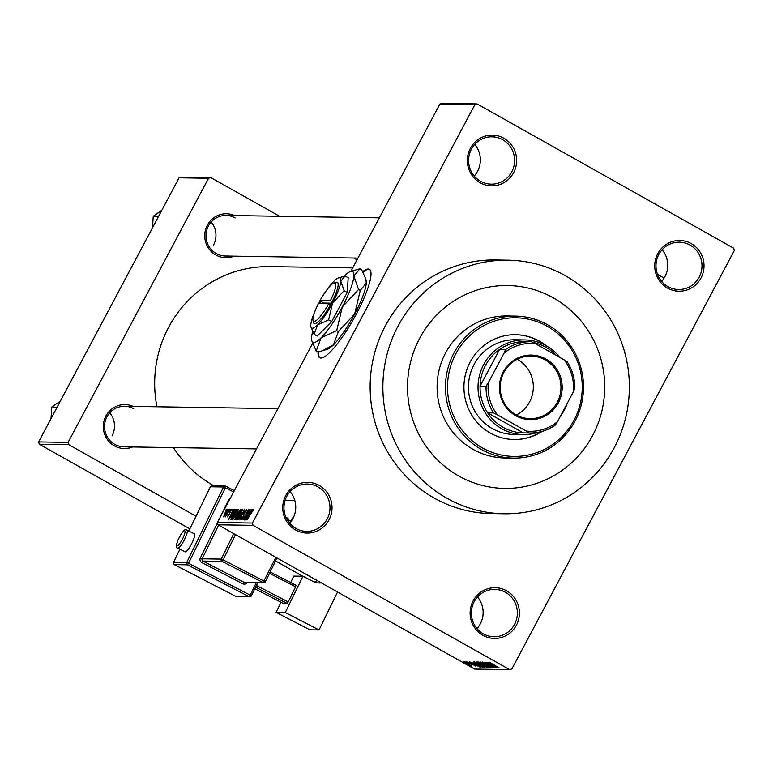 <?xml version="1.0" encoding="UTF-8"?>
<svg xmlns="http://www.w3.org/2000/svg" width="773" height="773" viewBox="0 0 773 773"><rect width="100%" height="100%" fill="white"/><g stroke="black" fill="none" stroke-linecap="round" stroke-linejoin="round"><path stroke-width="1.16" d="M667.543 288.107A25.364 24.649 -89.1 0 1 657.755 253.689A25.364 24.649 -89.1 0 1 691.217 243.592A25.364 24.649 -89.1 0 1 701.005 278A25.364 24.649 -89.1 0 1 667.543 288.107M690.028 245.07A23.673 23.006 90.9 0 0 679.351 242.171A23.673 23.006 90.9 0 0 656.741 259.805A23.673 23.006 90.9 0 0 667.94 286.609A23.673 23.006 90.9 0 0 678.617 289.508A23.673 23.006 90.9 0 0 701.227 271.864A23.673 23.006 90.9 0 0 690.028 245.07M482.922 635.319A25.364 24.649 -89.1 0 1 473.144 600.901A25.364 24.649 -89.1 0 1 506.595 590.804A25.364 24.649 -89.1 0 1 516.383 625.222A25.364 24.649 -89.1 0 1 482.922 635.319M505.407 592.282A23.673 23.006 90.9 0 0 494.73 589.384A23.673 23.006 90.9 0 0 472.119 607.027A23.673 23.006 90.9 0 0 483.318 633.831A23.673 23.006 90.9 0 0 493.995 636.72A23.673 23.006 90.9 0 0 516.606 619.086A23.673 23.006 90.9 0 0 505.407 592.282M295.537 529.959A25.364 24.649 -89.1 0 1 285.759 495.541A25.364 24.649 -89.1 0 1 319.21 485.444A25.364 24.649 -89.1 0 1 328.998 519.862A25.364 24.649 -89.1 0 1 295.537 529.959M318.022 486.922A23.673 23.006 90.9 0 0 307.345 484.024A23.673 23.006 90.9 0 0 284.735 501.667A23.673 23.006 90.9 0 0 295.933 528.471A23.673 23.006 90.9 0 0 306.61 531.36A23.673 23.006 90.9 0 0 329.221 513.726A23.673 23.006 90.9 0 0 318.022 486.922M480.159 182.747A25.364 24.649 -89.1 0 1 470.371 148.329A25.364 24.649 -89.1 0 1 503.832 138.232A25.364 24.649 -89.1 0 1 513.62 172.64A25.364 24.649 -89.1 0 1 480.159 182.747M502.643 139.7A23.673 23.006 90.9 0 0 491.966 136.811A23.673 23.006 90.9 0 0 469.356 154.445A23.673 23.006 90.9 0 0 480.555 181.249A23.673 23.006 90.9 0 0 491.232 184.148A23.673 23.006 90.9 0 0 513.842 166.504A23.673 23.006 90.9 0 0 502.643 139.7M318.08 351.928A50.718 10.571 -60.7 0 0 319.684 357.744A50.718 10.571 -60.7 0 0 320.872 358.044A50.718 10.571 -60.7 0 0 355.136 316.225A50.718 10.571 -60.7 0 0 369.397 269.323A50.718 10.571 -60.7 0 0 368.209 269.014A50.718 10.571 -60.7 0 0 362.701 271.632M369.678 269.506A50.718 10.571 -60.7 0 0 368.789 269.342A50.718 10.571 -60.7 0 0 363.001 272.183M318.689 351.783A50.718 10.571 -60.7 0 0 319.983 357.889M233.997 256.153A21.982 21.364 -89.1 0 1 215.851 255.022A21.982 21.364 -89.1 0 1 206.922 226.074A21.982 21.364 -89.1 0 1 234.634 215.58M235.176 217.918A20.291 19.721 90.9 0 0 226.025 215.445A20.291 19.721 90.9 0 0 206.642 230.557A20.291 19.721 90.9 0 0 216.237 253.534A20.291 19.721 90.9 0 0 225.387 256.018L357.967 258.085M290.812 521.166A21.982 21.364 -89.1 0 1 293.962 516.287M132.541 446.968A21.982 21.364 -89.1 0 1 114.385 445.847A21.982 21.364 -89.1 0 1 105.457 416.898A21.982 21.364 -89.1 0 1 133.169 406.395M133.71 408.743A20.291 19.721 90.9 0 0 124.559 406.26A20.291 19.721 90.9 0 0 105.176 421.382A20.291 19.721 90.9 0 0 114.771 444.359A20.291 19.721 90.9 0 0 123.931 446.833L256.51 448.9M553.458 297.943A101.447 98.596 90.9 0 0 507.697 285.537A101.447 98.596 90.9 0 0 410.801 361.136A101.447 98.596 90.9 0 0 458.776 476.004A101.447 98.596 90.9 0 0 504.537 488.401A101.447 98.596 90.9 0 0 601.433 412.811A101.447 98.596 90.9 0 0 553.458 297.943A101.447 98.596 90.9 0 0 507.697 285.537A101.447 98.596 90.9 0 0 410.801 361.136A101.447 98.596 90.9 0 0 458.776 476.004A101.447 98.596 90.9 0 0 504.537 488.401A101.447 98.596 90.9 0 0 601.433 412.811A101.447 98.596 90.9 0 0 553.458 297.943M446.949 498.256A126.811 123.245 90.9 0 0 504.141 513.765A126.811 123.245 90.9 0 0 625.27 419.266A126.811 123.245 90.9 0 0 565.285 275.681A126.811 123.245 90.9 0 0 508.093 260.182A126.811 123.245 90.9 0 0 386.964 354.672A126.811 123.245 90.9 0 0 446.949 498.256M508.093 260.182L495.358 259.979A126.811 123.245 90.9 0 0 374.229 354.478A126.811 123.245 90.9 0 0 434.204 498.063A126.811 123.245 90.9 0 0 491.396 513.562L504.141 513.765M173.423 447.606A116.665 113.38 90.9 0 0 213.619 485.647A116.665 113.38 90.9 0 0 214.015 485.869M477.125 103.94L474.893 104.616L439.866 104.065L442.088 103.389L477.125 103.94L733.693 248.201L734.35 250.491L511.861 668.935L509.629 669.611L253.061 525.35L218.025 524.799L217.377 522.509L252.404 523.05L253.061 525.35M227.861 509.127L226.373 512.992L223.59 516.886L224.924 513.04L227.813 509.078M229.755 509.233L225.368 516.915L229.958 509.339M231.948 509.204L227.668 516.953L228.228 514.789L228.228 515.871L229.05 514.953L229.91 511.562L231.89 509.146M236.248 509.33L236.992 509.349L231.475 519.736L230.76 519.727L232.499 514.567L236.248 509.33L236.828 509.658M234.847 519.785L237.978 512.441L240.374 509.397L241.157 509.407L235.63 519.794L234.721 519.756M244.442 509.465L239.91 519.862L243.93 510.682L238.123 519.833L244.635 509.571M249.843 509.542L244.577 519.939L247.66 511.591L242.983 519.91L248.5 509.523L245.428 517.862L250.037 509.658M253.138 510.199L246.964 519.978L253.235 509.523M439.866 104.065L350.913 271.342M312.563 343.483L217.377 522.509M474.893 104.616L252.404 523.05M251.969 509.581L245.669 519.958L250.384 509.552L249.225 512.663L250.094 512.683L252.162 509.687M246.713 509.455L245.514 512.876L245.872 510.576L244.413 512.344L243.157 517.185L240.925 520.016L241.804 516.905L241.562 518.799L243.408 516.084L244.152 512.354L246.645 509.388M246.452 510.876L245.872 510.576M241.485 518.789L242.007 519.05L241.485 518.789M236.896 519.949L238.76 514.596L242.567 509.301L240.79 514.499L236.818 519.929M232.741 519.891L234.606 514.538L238.403 509.233L236.625 514.441L232.654 519.871M234.886 509.31L228.586 519.688L233.301 509.291L232.142 512.402L233.011 512.412L235.089 509.426M230.48 509.243L229.687 510.731L230.683 509.359M228.74 509.214L227.958 510.702L228.943 509.33M226.354 509.185L225.571 510.663L226.557 509.291M466.544 662.635L465.104 661.823L466.602 662.529M469.916 663.978L466.109 661.843L469.974 663.872M471.984 665.292L471.433 664.693M468.274 662.664L466.834 661.852L468.332 662.558M469.105 662.19L475.579 666.065L469.056 662.171M474.525 665.476L474.013 664.877M474.033 663.611L480.825 667.582L469.655 661.891L474.091 663.495M474.564 661.901L484.913 667.717L474.448 661.93M478.719 661.959L489.067 667.785L478.613 661.997M489.28 662.132L499.184 667.872L489.203 662.152M490.546 662.606L490.942 663.215M509.629 669.611L474.603 669.06L218.025 524.799M491.116 663.872L497.909 667.853L486.739 662.161L491.174 663.765M494.276 666.693L486.198 662.152L496.546 667.833L487.116 663.263L494.952 667.804L484.864 662.132L494.334 666.587M483.985 662.442L485.067 663.649L493.097 667.843L484.835 663.659L482.7 662.026L486.942 663.949L483.917 662.413M490.092 667.727L480.796 662.065L491.879 667.756L482.11 662.732L490.15 667.611M478.922 663.659L476.728 662.007L477.511 662.017L487.599 667.688L478.98 663.553M476.748 664.79L473.347 661.949L483.444 667.621L476.806 664.683M467.076 663.901L463.897 661.736L468.409 663.881L471.501 666.007L467.124 663.794M179.085 177.8L181.317 177.123L210.778 177.577L208.546 178.254L179.085 177.8L38.65 441.914L68.111 442.378L68.758 444.668L39.307 444.214L38.65 441.914M208.546 178.254L68.111 442.378M189.829 528.848L39.307 444.214M302.755 576.243L275.555 560.947M195.994 516.209L68.758 444.668M357.039 259.825L353.831 258.018M279.594 216.276L210.778 177.577M352.749 267.902L269.874 266.608A116.665 113.38 90.9 0 0 156.977 406.772M662.113 249.766A23.673 23.006 -89.1 0 1 661.62 281.382M477.492 596.978A23.673 23.006 -89.1 0 1 476.999 628.594M290.107 491.618A23.673 23.006 -89.1 0 1 289.614 523.234M474.728 144.406A23.673 23.006 -89.1 0 1 474.236 176.022M494.913 666.181L491.502 664.529L494.971 666.065M479.811 662.306L479.54 662.819M480.023 662.403L483.193 664.877L488.121 666.828M487.889 667.118L479.965 662.374M486.227 666.915L483.154 665.331L482.516 665.369L483.579 666.239M482.033 664.558L481.743 665.051M483.666 666.152L486.169 667.022M481.975 664.664L477.762 662.732L481.975 664.664M475.646 662.239L475.376 662.751M475.859 662.335L479.028 664.809L483.956 666.761M483.724 667.06L475.81 662.306M482.062 666.848L473.878 662.248M473.984 662.306L477.018 664.799L482.004 666.954M477.83 665.92L474.419 664.258L477.888 665.804M465.046 662.132L470.486 665.36M470.457 665.418L465.017 662.123M250.075 513.146L249.225 512.663M247.524 516.915L249.37 513.89L248.664 513.881L246.365 518.876L247.718 517.021M243.988 515.272L243.224 514.837M237.543 518.741L240.538 514.48L241.92 510.509L239.002 514.634L237.862 516.982L238.007 519.002L237.543 518.741M237.91 515.514L236.973 514.992M236.026 518.577L237.678 515.475L235.881 516.992L235.581 518.577L236.219 518.693M236.094 518.925L235.407 518.538L236.123 518.876M238.326 514.267L240.258 510.624L239.388 510.74L238.239 512.431L237.823 514.258L238.519 514.374M238.403 514.586L237.688 514.229L238.384 514.615M233.378 518.673L236.383 514.422L237.765 510.451L234.837 514.567L233.697 516.924L233.842 518.934L233.378 518.673M231.861 518.519L236.094 510.557L234.2 512.055L232.75 514.586L231.166 518.297L232.064 518.625M231.958 518.818L231.166 518.297M232.992 512.876L232.142 512.402M230.441 516.644L232.287 513.63L231.581 513.61L229.281 518.606L230.634 516.75M224.528 516.026L227.165 510.141L225.214 512.972L224.537 516.016M546.202 345.744A52.409 50.941 90.9 0 0 539.332 341.106A52.409 50.941 90.9 0 0 515.688 334.699A52.409 50.941 90.9 0 0 465.626 373.755A52.409 50.941 90.9 0 0 490.42 433.112A52.409 50.941 90.9 0 0 514.055 439.518A52.409 50.941 90.9 0 0 542.124 431.363M513.861 439.508A52.409 50.941 90.9 0 0 541.419 431.566M544.926 345.058A52.409 50.941 90.9 0 0 538.936 341.106A52.409 50.941 90.9 0 0 515.494 334.699M547.226 326.274A69.319 67.367 90.9 0 0 455.78 353.879A69.319 67.367 90.9 0 0 482.526 447.944A69.319 67.367 90.9 0 0 573.972 420.338A69.319 67.367 90.9 0 0 547.226 326.274M481.337 449.422A71.01 69.019 -89.1 0 1 447.751 369.011A71.01 69.019 -89.1 0 1 515.581 316.099A71.01 69.019 -89.1 0 1 547.613 324.786A71.01 69.019 -89.1 0 1 581.199 405.187A71.01 69.019 -89.1 0 1 513.369 458.109A71.01 69.019 -89.1 0 1 481.337 449.422M515.581 316.099L507.223 315.973A71.01 69.019 90.9 0 0 439.393 368.885A71.01 69.019 90.9 0 0 472.979 449.297A71.01 69.019 90.9 0 0 505.011 457.974L513.369 458.109M538.172 432.291A47.337 46.013 -89.1 0 1 523.292 434.59L513.736 434.436A47.337 46.013 -89.1 0 1 492.382 428.648A47.337 46.013 -89.1 0 1 469.994 375.04A47.337 46.013 -89.1 0 1 515.214 339.762L524.77 339.917A47.337 46.013 -89.1 0 1 559.749 357.377M503.271 371.881A32.292 31.384 -89.1 0 1 545.864 359.02A32.292 31.384 -89.1 0 1 558.328 402.839A32.292 31.384 -89.1 0 1 515.726 415.7A32.292 31.384 -89.1 0 1 503.271 371.881M557.227 402.346A31.278 30.398 90.9 0 0 531.051 356.082A31.278 30.398 90.9 0 0 503.89 372.364A31.278 30.398 90.9 0 0 530.075 418.628A31.278 30.398 90.9 0 0 557.227 402.346M516.316 414.995A31.278 30.398 90.9 0 0 529.602 401.912A31.278 30.398 90.9 0 0 517.176 359.281M504.093 353.068L505.561 349.541A45.646 44.37 -89.1 0 1 531.109 341.705L525.138 341.608A45.646 44.37 90.9 0 0 499.59 349.454A45.646 44.37 90.9 0 0 485.512 365.378A45.646 44.37 90.9 0 0 480.072 386.162A45.646 44.37 90.9 0 0 487.666 412.84A45.646 44.37 90.9 0 0 523.321 432.89A45.646 44.37 90.9 0 0 523.717 432.899L529.689 432.996A45.646 44.37 -89.1 0 1 529.292 432.986L526.278 431.073A43.964 42.728 90.9 0 0 557.507 421.643L573.286 391.969A43.964 42.728 90.9 0 0 564.145 359.851L535.322 343.637A43.964 42.728 90.9 0 0 504.093 353.068L488.314 382.741A43.964 42.728 90.9 0 0 497.445 414.869L526.278 431.073M567.392 403.052A47.337 46.013 -89.1 0 1 564.387 409.941A47.337 46.013 -89.1 0 1 560.367 416.261M523.292 434.59A47.337 46.013 -89.1 0 1 483.676 364.556A47.337 46.013 -89.1 0 1 524.77 339.917M505.561 349.541L499.59 349.454L480.072 386.162L486.043 386.249L488.314 382.741M556.231 355.396A45.646 44.37 90.9 0 0 532.984 342.458M497.445 414.869L493.638 412.937L487.666 412.84L523.321 432.89L529.292 432.986M564.145 359.851L567.169 361.764A45.646 44.37 -89.1 0 1 574.754 388.452L573.286 391.969M557.507 421.643L555.236 425.16A45.646 44.37 -89.1 0 1 529.689 432.996M531.109 341.705A45.646 44.37 -89.1 0 1 531.505 341.714L535.322 343.637M493.638 412.937A45.646 44.37 -89.1 0 1 486.043 386.249M213.541 244.993A20.291 19.721 90.9 0 0 211.184 222.015M158.581 216.372L153.238 216.285L161.828 210.246M152.474 227.842L153.238 216.285M57.115 407.187L51.772 407.11L60.371 401.071M51.018 418.666L51.772 407.11M112.085 435.817A20.291 19.721 90.9 0 0 109.727 412.83M184.863 551.661A10.146 2.155 -62.7 0 0 185.037 551.816A10.146 2.155 -62.7 0 0 185.259 551.864A10.146 2.155 -62.7 0 0 191.839 543.313A10.146 2.155 -62.7 0 0 194.342 533.785A10.146 2.155 -62.7 0 0 194.11 533.728M276.106 612.38L285.266 612.516L319.036 629.947L309.886 629.802L276.106 612.38L281.043 602.273M290.667 582.542L293.808 576.098L302.968 576.243L285.266 612.516M270.173 571.972L295.953 585.267L295.615 586.784L269.516 573.324M256.394 585.48L288.242 601.906L295.615 586.784M288.242 601.906L287.102 603.413L255.583 587.151M254.81 588.736L283.121 603.346L287.102 603.413M302.968 576.243L313.249 581.547A13.527 13.141 -89.1 0 0 321.201 582.813M337.55 592.002L319.036 629.947M314.369 582.059A13.527 13.141 90.9 0 0 317.239 580.581M664.055 278.145L657.408 274.086M328.728 303.75A21.982 4.58 -60.7 0 1 312.988 320.428A21.982 4.58 -60.7 0 1 318.408 303.586L328.728 303.75L330.583 304.572L332.168 301.596A23.673 4.928 -60.7 0 0 336.226 282.319L334.033 282.986A21.982 4.58 -60.7 0 0 319.993 300.62L321.037 301.431L319.858 303.615M312.988 320.428L313.548 322.641A23.673 4.928 -60.7 0 0 330.573 304.572M344.101 290.667L340.806 281.208L345.077 276L348.208 277.758L347.232 292.426L344.101 290.667L332.574 303.103A28.746 5.991 -60.7 0 0 340.806 281.208A28.746 5.991 -60.7 0 0 338.458 277.894A28.746 5.991 -60.7 0 0 334.033 281.101A28.746 5.991 -60.7 0 0 327.578 288.957M345.077 276L338.458 277.894M311.007 327.105L314.109 334.255L317.23 336.013L331.743 321.558L347.232 292.426M314.109 334.255L317.568 324.892L328.622 319.8L331.743 321.558M328.622 319.8L332.574 303.103A28.746 5.991 -60.7 0 1 317.568 324.892A28.746 5.991 -60.7 0 1 310.93 326.853L311.113 327.588M312.669 331.607A40.583 8.455 -60.7 0 0 311.548 337.656A40.583 8.455 -60.7 0 0 311.722 340.564A40.583 8.455 -60.7 0 0 321.104 337.801A40.583 8.455 -60.7 0 0 342.275 307.036A40.583 8.455 -60.7 0 0 353.899 276.125A40.583 8.455 -60.7 0 0 350.584 271.449A40.583 8.455 -60.7 0 0 344.343 275.971A40.583 8.455 -60.7 0 0 344.072 276.241M336.699 330.602L342.275 307.036L358.556 289.489L353.899 276.125L359.938 268.772L361.629 269.729L365.851 279.14L366.296 283.092L360.257 290.435L354.672 314.002L338.39 331.559L333.492 344.777L322.225 350.836L317.906 351.966L316.205 351.019L321.104 337.801L336.699 330.602L338.39 331.559M358.556 289.489L360.257 290.435M359.938 268.772L350.584 271.449M311.722 340.564L316.205 351.019M322.554 350.729L327.259 349.299A40.583 8.455 -60.7 0 0 333.492 344.777A40.583 8.455 -60.7 0 0 354.672 314.002A40.583 8.455 -60.7 0 0 366.296 283.092A40.583 8.455 -60.7 0 0 366.122 280.184L365.851 279.14M314.737 311.809A28.746 5.991 -60.7 0 0 310.804 324.786A28.746 5.991 -60.7 0 0 310.93 326.853M320.186 300.774A28.746 5.991 -60.7 0 0 319.036 302.89A28.746 5.991 -60.7 0 0 318.66 303.596M321.037 301.431L323.897 303.045L323.568 303.673M332.168 301.596L330.313 300.784L319.993 300.62M330.313 300.784A21.982 4.58 -60.7 0 0 334.033 282.986M331.337 303.161L323.897 303.045M243.862 515.659L243.369 515.388M240.983 509.745L240.374 509.397M186.766 529.94A10.146 2.155 117.3 0 1 186.998 529.998A10.146 2.155 117.3 0 1 184.496 539.525A10.146 2.155 117.3 0 1 177.916 548.076A10.146 2.155 117.3 0 1 177.693 548.028L185.037 551.816M177.191 545.806A8.455 1.797 -62.7 0 0 182.863 538.288A8.455 1.797 -62.7 0 0 184.563 530.693A8.455 1.797 -62.7 0 0 178.882 538.221A8.455 1.797 -62.7 0 0 177.191 545.806M233.61 491.966L225.407 487.734L188.535 563.314L250.21 595.133L256.307 582.639M218.595 525.118L202.168 558.792L200.304 558.029A3.382 3.285 90.9 0 0 201.763 562.57L242.877 583.779A3.382 3.285 90.9 0 0 247.176 582.494M200.304 558.029L217.474 522.848M220.576 516.48L228.325 500.595A3.382 3.285 90.9 0 1 229.832 499.068M257.776 582.658L251.273 595.877A1.691 1.643 -89.1 0 1 249.785 596.814L236.644 596.611A1.691 1.643 -89.1 0 1 235.939 596.427L249.07 596.64L187.395 564.821L174.263 564.619L235.871 596.398M225.813 486.256L234.316 490.642M285.933 517.263L287.459 518.045L287.198 519.301M179.954 549.188L173.529 562.348L186.67 562.551L223.542 486.971L210.411 486.768L188.854 530.954M257.728 582.658L251.312 595.819M277.014 557.961L265.332 581.818A1.691 1.643 -89.1 0 1 263.12 582.571L222.006 561.362L202.903 561.063L244.017 582.272L263.12 582.571L275.845 557.314M276.976 557.942L265.361 581.75M286.822 519.118L291.141 521.35L286.812 519.098M201.763 562.57L202.903 561.063A1.691 1.643 -89.1 0 1 202.168 558.792L221.281 559.092L233.707 533.621M290.204 522.558L288.348 521.601M235.465 534.607L223.146 559.855L265.381 581.808A1.691 1.691 0 0 1 263.835 582.755L244.722 582.456A1.691 1.643 -89.1 0 1 244.017 582.272L242.877 583.779M223.146 559.855L221.281 559.092A1.691 1.643 -89.1 0 0 222.006 561.362L223.146 559.855M228.876 500.865L228.325 500.595M210.372 486.835L210.411 486.768A1.691 1.643 -89.1 0 1 211.899 485.831L225.04 486.043A1.691 1.643 -89.1 0 0 223.542 486.971L225.407 487.734L225.784 486.227A1.691 1.691 0 0 0 225.04 486.043A1.691 1.643 -89.1 0 1 225.755 486.217L234.325 490.633M188.535 563.314L186.67 562.551A1.691 1.643 -89.1 0 0 187.395 564.821L188.535 563.314M179.916 549.168L173.481 562.358A1.691 1.691 0 0 0 174.225 564.609L174.263 564.619A1.691 1.643 -89.1 0 1 173.529 562.348L173.5 562.415M250.21 595.133L249.07 596.64A1.691 1.643 -89.1 0 0 249.785 596.814A1.691 1.691 0 0 0 251.331 595.867L250.21 595.133M287.488 518.074A1.691 1.643 -89.1 0 1 288.3 519.871M236.644 596.611A1.691 1.691 0 0 1 235.9 596.418L174.196 564.58M294.784 500.353L285.16 500.199M231.262 518.48L231.939 518.857M226.025 215.445L379.369 217.831M277.903 408.656L124.559 406.26M194.342 533.785L186.061 529.766C184.612 528.887 181.935 532.297 178.032 539.989C176.031 545.68 175.915 548.357 177.693 548.028M285.923 517.253L287.459 518.045A1.691 1.691 0 0 1 288.339 519.891M211.899 485.831A1.691 1.691 0 0 0 210.353 486.787L188.815 530.935"/></g></svg>
